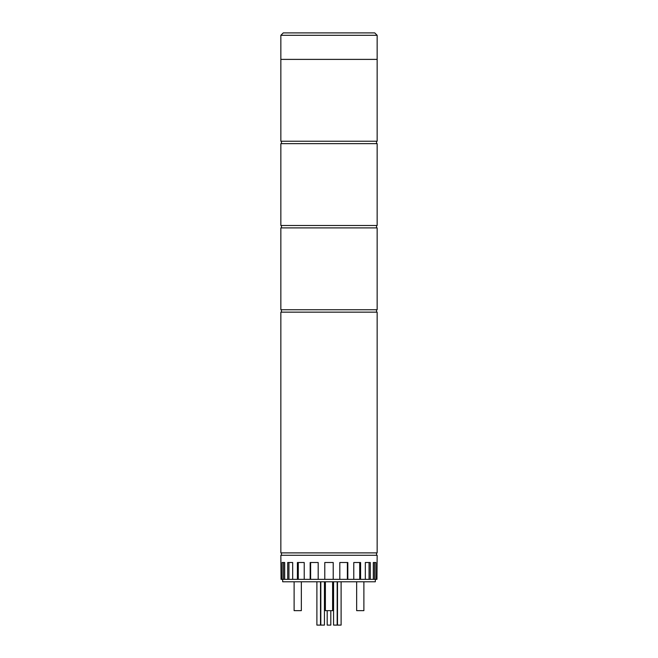 <?xml version="1.0" encoding="UTF-8"?>
<svg xmlns="http://www.w3.org/2000/svg" width="658" height="658" viewBox="0 0 658 658"><rect width="100%" height="100%" fill="white"/><g stroke="black" fill="none" stroke-linecap="round" stroke-linejoin="round"><path stroke-width="0.99" d="M329 312.147L377.149 312.147L377.149 552.885L280.851 552.885L280.851 312.147L329 312.147M329 227.89L377.149 227.89L377.149 309.745L280.851 309.745L280.851 227.89L329 227.89M329 143.633L377.149 143.633L377.149 225.488L280.851 225.488L280.851 143.633L329 143.633M280.851 35.31L283.261 32.9L374.739 32.9L377.149 35.31L280.851 35.31L280.851 59.385L329 59.385L280.851 59.385L280.851 141.231L377.149 141.231L377.149 59.385L329 59.385L377.149 59.385L377.149 35.31M332.611 581.771L332.611 610.657L325.389 610.657L325.389 581.771M301.339 581.771L301.339 610.657L294.118 610.657L294.118 581.771M363.882 581.771L363.882 610.657L356.661 610.657L356.661 581.771M282.66 579.361L282.66 581.771L375.34 581.771L375.34 579.361M330.81 610.657L330.81 625.1L327.19 625.1L327.19 610.657M337.176 581.771L337.176 625.1L333.565 625.1L333.565 581.771L333.565 625.1M341.107 581.771L341.107 625.1L337.496 625.1L337.496 581.771L337.496 625.1M282.085 579.361L282.085 562.508L284.684 562.508L283.508 562.508L283.508 579.361L281.04 579.361L280.851 555.286L377.149 555.286L376.96 579.361L375.915 579.361L375.915 562.508L373.316 562.508L374.492 562.508L374.492 579.361L375.915 579.361M333.211 579.361L333.211 562.508L324.789 562.508L324.789 579.361L339.816 579.361L339.816 562.508L347.827 562.508L347.827 579.361L353.782 579.361L353.782 562.508L360.6 562.508L360.6 579.361L365.322 579.361L365.322 562.508L370.281 562.508L370.281 579.361L373.316 579.361L373.316 562.508M284.684 562.508L284.684 579.361L287.719 579.361L287.719 562.508L292.678 562.508L292.678 579.361L297.4 579.361L297.4 562.508L304.218 562.508L304.218 579.361L310.173 579.361L310.173 562.508L318.184 562.508L318.184 579.361L324.789 579.361M298.28 562.508L298.28 579.361L304.218 579.361M298.28 579.361L297.4 579.361M288.936 562.508L288.936 579.361L292.678 579.361M288.936 579.361L287.719 579.361M283.508 579.361L284.684 579.361M373.316 579.361L374.492 579.361M365.322 579.361L370.281 579.361M353.782 579.361L360.6 579.361M339.816 579.361L347.827 579.361M310.634 562.508L310.634 579.361L318.184 579.361M310.634 579.361L310.173 579.361M347.366 562.508L347.366 579.361M359.72 562.508L359.72 579.361M369.064 562.508L369.064 579.361M320.504 581.771L320.504 625.1L316.893 625.1L316.893 581.771M324.435 581.771L324.435 625.1L320.824 625.1L320.824 581.771L320.824 625.1M376.541 309.745L376.541 312.147M281.459 309.745L281.459 312.147M376.541 225.488L376.541 227.89M281.459 225.488L281.459 227.89M376.541 552.885L376.541 555.286M281.459 552.885L281.459 555.286M376.541 141.231L376.541 143.633M281.459 141.231L281.459 143.633"/></g></svg>

